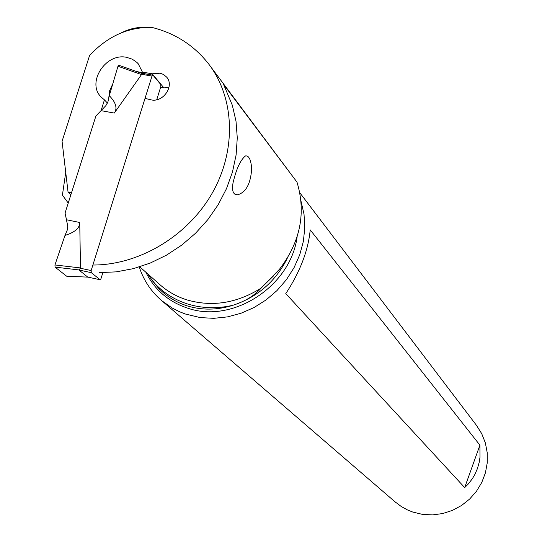 <?xml version="1.0" encoding="UTF-8"?>
<svg xmlns="http://www.w3.org/2000/svg" width="542" height="542" viewBox="0 0 542 542"><rect width="100%" height="100%" fill="white"/><g stroke="black" fill="none" stroke-linecap="round" stroke-linejoin="round"><path stroke-width="0.81" d="M102.858 272.66L101.002 278.615L100.189 279.767L91.273 272.653L91.151 270.546L80.507 268.276L78.82 269.909L55.074 267.131L66.646 276.196L87.777 277.125L78.82 269.909M156.733 99.735L160.818 86.632L160.744 84.477L153.04 75.236L152.614 75.135L152.004 76.09L91.151 270.546M79.877 268.785L79.308 269.51M79.728 222.484L66.49 219.767L65.067 213.02L95.92 115.974L105.92 105.575L95.92 115.974L65.067 213.02L67.716 226.028L67.289 230.004L64.999 235.391L54.945 264.957L64.999 235.391C73.082 232.911 77.845 229.584 79.288 225.411L79.728 222.484L80.507 268.276M55.074 267.131L54.945 264.957L55.074 267.131L66.646 276.196M87.777 277.125L88.373 277.219M64.999 235.391L67.289 230.004L67.716 226.028L66.49 219.767M101.13 110.663L114.294 113.075L141.509 74.586L141.205 73.651M114.294 113.075C117.607 108.298 115.947 102.506 109.301 95.683L117.973 66.26L118.718 65.216L140.71 73.007L152.614 75.135M105.92 105.575L107.953 101.74L109.301 95.683L107.953 101.74L105.92 105.575M149.511 276.718L158.359 288.005C166.374 296.291 175.967 302.246 187.132 305.864C202.024 310.39 217.315 310.187 233.019 305.254L236.793 303.94C246.712 300.376 254.848 295.085 261.19 288.066L279.455 269.286C300.383 241.922 306.23 212.877 297.002 182.146L209.734 65.419M65.731 172.383L62.418 195.106L68.231 203.074M297.002 182.146L223.65 84.566L232.328 105.256L236.007 121.218L237.281 137.892L236.109 154.931L232.484 171.983L226.475 188.691L218.196 204.7L207.823 219.652L195.554 233.243L181.672 245.167L166.455 255.174L150.242 263.053L133.386 268.649L116.232 271.86L99.152 272.619M251.678 168.609C250.966 159.687 248.913 155.459 245.499 155.92C240.54 159.809 236.393 168.718 233.074 182.64C231.644 190.906 233.195 194.957 237.721 194.795C246.088 192.247 250.743 183.521 251.678 168.609M70.887 194.72L68.068 192.18L62.066 141.279L89.599 55.46C107.75 36.118 128.59 26.788 152.119 27.479C140.446 26.375 130.175 28.17 121.306 32.852M101.015 110.778L104.443 99.87L101.273 97.187C86.219 82.899 105.534 52.601 126.584 57.33L132.207 59.146L136.943 62.438L138.264 63.827L142.404 72.086L152.173 73.793L160.154 73.19L163.474 74.457L166.59 77.045C174.707 85.724 163.284 102.695 151.191 99.884L145.032 98.373M152.119 27.479L153.759 27.893C176.238 33.916 194.524 45.941 208.636 63.949C234.733 97.933 236.718 150.093 212.247 193.074C187.783 236.041 139.192 265.146 92.878 265.024M71.483 192.85L68.068 192.18M104.443 99.87L107.479 103.149M169.057 87.032L163.948 87.926L160.601 87.33M143.115 72.933L136.137 71.375M112.804 83.793L109.552 90.961L108.712 98.475M299.868 192.83L476.438 425.307L481.723 433.675L485.368 442.936L487.231 452.78L487.244 462.882L485.408 472.895L481.763 482.482L476.445 491.303L469.623 499.067L461.533 505.496L452.455 510.381L442.699 513.552L432.597 514.9L422.503 514.392L412.753 512.054L407.543 509.968L401.412 506.614L394.861 501.682M139.253 266.989C143.637 280.397 151.157 291.65 161.814 300.735L171.943 307.87L179.361 311.67L185.228 313.981L200.188 317.578L213.69 318.337L227.396 316.901L240.926 313.29L253.934 307.592L266.054 299.956L276.976 290.58L286.393 279.719L294.055 267.66L299.767 254.726L303.378 241.278L304.807 227.667L304.028 214.253L301.067 201.387M479.907 445.172L479.988 457.279L479.203 462.279L477.4 468.667L474.751 474.684L472.231 478.904L468.193 484.081L464.677 487.583L285.776 293.622C300.038 271.921 308.188 250.675 310.22 229.889L479.907 445.172L464.677 487.583M149.504 276.718L147.871 274.008M152.173 73.793L163.948 87.926M143.65 73.563L142.404 72.086M119.037 65.325L117.973 66.26L109.301 95.683M78.753 269.977L91.273 272.653M54.945 264.957L80.744 267.972M141.469 74.247L152.004 76.09M99.904 279.699L87.519 277.037M141.509 74.586L117.973 66.26M152.58 75.155L141.022 73.129M261.19 288.066C236.969 303.242 212.213 307.185 186.915 299.889C177.078 296.765 168.359 291.935 160.75 285.404L159.409 284.211M223.785 84.999L223.65 84.566M145.852 272.219C154.572 289.76 168.447 301.718 187.478 308.086C232.586 324.075 291.027 286.19 297.158 236.508M151.584 279.814C160.988 291.21 172.945 299.252 187.451 303.94C202.044 308.452 217.24 308.893 233.019 305.254M261.115 287.985L273.358 276.068M287.192 258.48C276.251 280.2 259.449 295.356 236.793 303.94M99.918 279.706L88.265 277.199M118.786 65.236L141.008 73.095M159.382 284.184L139.761 266.827M395.802 502.495L161.814 300.735M158.291 287.938L150.73 278.588M237.721 194.795L234.564 193.968"/></g></svg>
